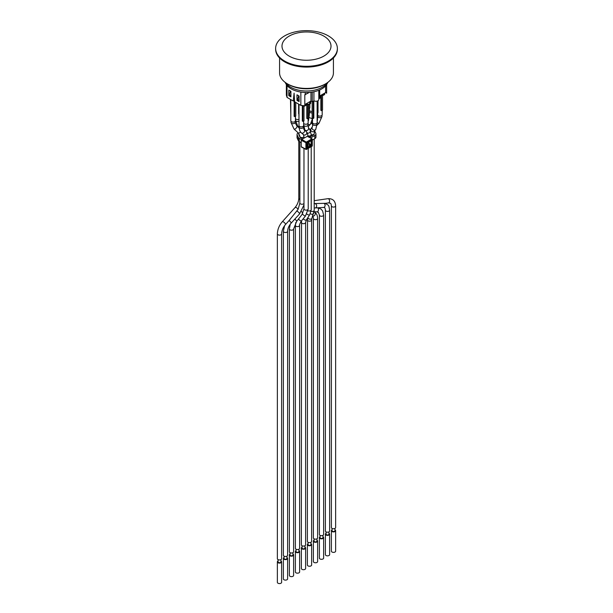 <?xml version="1.0" encoding="UTF-8"?>
<svg xmlns="http://www.w3.org/2000/svg" width="613" height="613" viewBox="0 0 613 613"><rect width="100%" height="100%" fill="white"/><g stroke="black" fill="none" stroke-linecap="round" stroke-linejoin="round"><path stroke-width="0.92" d="M324.177 203.439A2.123 1.617 86.5 0 1 325.059 205.776A2.123 1.617 86.5 0 1 323.603 207.432L324.453 207.592C324.921 207.723 325.235 208.581 325.388 210.167A2.123 1.226 180 0 0 326.009 211.033A2.123 1.226 180 0 0 328.323 211.301A2.123 1.226 180 0 0 329.633 210.167C328.606 204.849 329.319 205.707 325.097 203.332L314.063 203.554M284.585 225.645L283.367 231.277A2.123 1.226 180 0 0 285.489 232.503A2.123 1.226 180 0 0 287.612 231.277C287.704 228.503 288.869 225.806 291.098 223.186A2.123 0.621 -137.5 0 0 290.646 222.036A2.123 0.621 -137.5 0 0 289.037 220.596L298.102 209.332L299.872 203.018A2.123 1.226 180 0 0 300.5 203.891A2.123 1.226 180 0 0 303.971 203.478M302.378 213.883A2.123 0.49 -140.6 0 0 304.102 215.485A2.123 0.49 -140.6 0 0 305.473 216.014L308.216 208.918A2.123 1.226 180 0 1 306.094 210.144A2.123 1.226 180 0 1 303.971 208.918L301.925 214.657L296.684 221.339A2.123 0.49 -140.4 0 0 294.776 219.163M298.998 104.317L298.998 125.504A2.314 1.333 -0 0 0 299.68 126.454A2.314 1.333 -0 0 0 302.201 126.738A2.314 1.333 -0 0 0 303.634 125.504L303.634 120.937M302.316 105.75L302.316 121.045L302.883 121.374L302.883 106.026M298.654 104.118L298.998 119.129M302.883 121.374L303.979 120.738L303.979 106.179M313.825 100.877L313.825 118.125L313.251 118.455L313.251 101.206M312.163 101.72L312.163 117.826L313.251 118.455M312.507 118.025L312.507 122.592A2.314 1.333 -0 0 0 313.182 123.535A2.314 1.333 -0 0 0 315.71 123.826A2.314 1.333 -0 0 0 317.136 122.592L317.136 101.107M317.136 116.217L317.48 100.999M303.634 123.343A2.314 1.333 -0 0 0 304.178 123.849A2.314 1.333 -0 0 0 306.707 124.14A2.314 1.333 -0 0 0 308.132 122.907L308.132 118.34M306.814 104.095L306.814 118.439L307.389 118.769L307.389 104.379M307.389 118.769L308.477 118.14L308.477 104.524M317.68 115.236A2.314 1.333 -0 0 0 318.231 115.742A2.314 1.333 -0 0 0 320.752 116.026A2.314 1.333 -0 0 0 322.185 114.792L322.185 110.225M320.867 95.314L320.867 110.332L321.442 110.662L321.442 95.314M321.442 110.662L322.53 110.026L322.53 95.467M308.477 113.773A2.314 1.333 -0 0 0 309.496 112.669L309.496 108.103M309.841 104.11L309.841 107.903L308.477 108.371M308.753 108.532L308.753 104.501M290.815 99.597L290.815 120.776A2.314 1.333 -0 0 0 291.497 121.726A2.314 1.333 -0 0 0 294.018 122.018A2.314 1.333 -0 0 0 295.443 120.776L295.443 116.217M294.125 101.022L294.125 116.317L294.7 116.646L294.7 101.835M294.7 116.646L295.788 116.018L295.788 102.463M290.47 99.398L290.815 114.401M295.443 118.623A2.314 1.333 -0 0 0 295.995 119.129A2.314 1.333 -0 0 0 298.998 119.259M298.631 104.103L298.631 113.719M309.496 110.509A2.314 1.333 -0 0 0 310.048 111.014A2.314 1.333 -0 0 0 312.163 111.374M317.136 118.255A2.314 1.333 -0 0 0 317.68 117.389L317.68 112.83M317.48 112.945L318.024 112.631L318.024 100.731M318.806 98.003L319.702 97.482L319.702 89.927M312.262 92.057L312.262 101.781L313.933 100.816A2.896 1.67 0 0 0 317.067 101.122A2.896 1.67 0 0 0 318.806 99.59L318.806 90.303M312.262 101.781L310.967 101.03L310.967 92.241M305.642 130.944L307.412 133.052M312.178 145.565L305.902 149.181L306.569 149.174L306.239 142.132L305.902 142.722L306.569 142.714L312.163 139.488L312.086 138.883L307.78 136.086A0.759 0.437 -60 0 1 307.78 136.086L301.795 139.343A0.759 0.437 -60 0 0 301.259 140.27L301.259 146.729A0.759 0.437 -60 0 0 301.795 147.036M298.807 134.232A2.123 1.226 0 0 0 298.784 134.408A2.123 1.226 0 0 0 298.853 134.722L299.949 137.082A2.123 1.226 0 0 0 300.5 137.634L302.623 138.86M309.465 137.182L313.595 134.799A2.123 1.226 0 0 0 314.216 133.933A2.123 1.226 0 0 0 314.193 133.764M286.938 556.152L286.938 558.405A1.448 0.835 180 0 1 285.489 559.24A1.448 0.835 180 0 1 284.041 558.405L284.041 556.152M286.938 557.508A2.123 1.226 180 0 1 286.991 557.539A2.123 1.226 180 0 1 287.612 558.405A2.123 1.226 180 0 1 285.489 559.631A2.123 1.226 180 0 1 283.367 558.405A2.123 1.226 180 0 1 284.041 557.508M287.612 558.405L287.612 578.887A2.123 1.226 180 0 1 285.489 580.113A2.123 1.226 180 0 1 283.367 578.887L283.367 558.405M280.938 559.615L280.938 561.868A1.448 0.835 180 0 1 279.49 562.703A1.448 0.835 180 0 1 278.041 561.868L278.041 559.615M292.937 552.688L292.937 554.941A1.448 0.835 180 0 1 291.497 555.776A1.448 0.835 180 0 1 290.049 554.941L290.049 552.688M304.945 545.754L304.945 548.007A1.448 0.835 180 0 1 303.496 548.842A1.448 0.835 180 0 1 302.048 548.007L302.048 545.754M316.952 538.819L316.952 541.08A1.448 0.835 180 0 1 315.503 541.915A1.448 0.835 180 0 1 314.055 541.08L314.055 538.819M328.959 531.892L328.959 534.145A1.448 0.835 180 0 1 327.511 534.98A1.448 0.835 180 0 1 326.062 534.145L326.062 531.892M334.959 528.429L334.959 530.682A1.448 0.835 180 0 1 333.51 531.517A1.448 0.835 180 0 1 332.062 530.682L332.062 528.429M334.959 529.785A2.123 1.226 180 0 1 335.012 529.816A2.123 1.226 180 0 1 335.633 530.682A2.123 1.226 180 0 1 333.51 531.908A2.123 1.226 180 0 1 331.388 530.682A2.123 1.226 180 0 1 332.062 529.785M335.633 530.682L335.633 551.156A2.123 1.226 180 0 1 333.51 552.382A2.123 1.226 180 0 1 331.388 551.156L331.388 530.682M322.951 535.356L322.951 537.609A1.448 0.835 180 0 1 321.503 538.444A1.448 0.835 180 0 1 320.063 537.609L320.063 535.356M322.951 536.712A2.123 1.226 180 0 1 323.005 536.743A2.123 1.226 180 0 1 323.626 537.609A2.123 1.226 180 0 1 321.503 538.835A2.123 1.226 180 0 1 319.388 537.609A2.123 1.226 180 0 1 320.063 536.712M323.626 537.609L323.626 558.091A2.123 1.226 180 0 1 321.503 559.317A2.123 1.226 180 0 1 319.388 558.091L319.388 537.609M310.952 542.29L310.952 544.543A1.448 0.835 180 0 1 309.504 545.378A1.448 0.835 180 0 1 308.055 544.543L308.055 542.29M310.952 543.647A2.123 1.226 180 0 1 311.006 543.677A2.123 1.226 180 0 1 311.626 544.543A2.123 1.226 180 0 1 309.504 545.769A2.123 1.226 180 0 1 307.381 544.543A2.123 1.226 180 0 1 308.055 543.647M311.626 544.543L311.626 565.025A2.123 1.226 180 0 1 309.504 566.243A2.123 1.226 180 0 1 307.381 565.025L307.381 544.543M298.945 549.217L298.945 551.47A1.448 0.835 180 0 1 297.497 552.313A1.448 0.835 180 0 1 296.048 551.47L296.048 549.217M298.945 550.581A2.123 1.226 180 0 1 298.998 550.604A2.123 1.226 180 0 1 299.619 551.47A2.123 1.226 180 0 1 297.497 552.696A2.123 1.226 180 0 1 295.374 551.47A2.123 1.226 180 0 1 296.048 550.581M299.619 551.47L299.619 571.952A2.123 1.226 180 0 1 297.497 573.178A2.123 1.226 180 0 1 295.374 571.952L295.374 551.47M287.612 231.277L287.612 555.255A2.123 1.226 180 0 1 285.489 556.481A2.123 1.226 180 0 1 283.367 555.255L283.367 231.277M289.374 228.956A2.123 1.226 180 0 0 291.497 230.181A2.123 1.226 180 0 0 293.612 228.956L293.612 551.792A2.123 1.226 180 0 1 291.497 553.01A2.123 1.226 180 0 1 289.374 551.792L289.374 228.956L290.24 224.22M295.374 225.377A2.123 1.226 180 0 0 297.497 226.603A2.123 1.226 180 0 0 299.619 225.377L299.619 548.321A2.123 1.226 180 0 1 297.497 549.547A2.123 1.226 180 0 1 295.374 548.321L295.374 225.377L295.811 222.511M305.619 222.396A2.123 1.226 180 0 1 305.619 222.481L305.619 544.857A2.123 1.226 180 0 1 303.496 546.083A2.123 1.226 180 0 1 301.374 544.857L301.542 220.803M311.358 128.178L310.285 130.354M312.438 126.753L312.392 126.83A2.123 2.015 -141.8 0 0 312.891 129.672A2.123 2.015 -141.8 0 0 315.772 129.381L314.477 131.029A2.123 2.015 -141.8 0 1 311.067 130.753A2.123 2.015 -141.8 0 1 311.143 128.408L310.477 129.68A2.123 1.111 -137.5 0 1 309.611 129.32M319.388 215.04A2.123 1.226 180 0 0 319.771 215.745A2.123 1.226 180 0 0 322.147 216.205A2.123 1.226 180 0 0 323.626 215.04L323.626 534.459A2.123 1.226 180 0 1 321.503 535.685A2.123 1.226 180 0 1 319.388 534.459L319.388 215.04L318.392 212.427L316.898 211.876A2.123 1.433 94.4 0 0 318.438 210.221A2.123 1.433 94.4 0 0 317.672 207.799M277.367 233.89A2.123 1.226 180 0 0 279.49 235.116A2.123 1.226 180 0 0 281.612 233.89L281.612 558.719A2.123 1.226 180 0 1 279.49 559.945A2.123 1.226 180 0 1 277.367 558.719L277.367 233.89C277.536 229.484 279.145 225.477 282.195 221.868A2.123 0.935 -138.1 0 1 284.394 222.588A2.123 0.935 -138.1 0 1 285.351 224.703L290.118 219.385M331.388 205.853A2.123 1.226 180 0 0 331.863 206.619A2.123 1.226 180 0 0 334.215 207.01A2.123 1.226 180 0 0 335.633 205.853L335.633 527.532A2.123 1.226 180 0 1 333.51 528.751A2.123 1.226 180 0 1 331.388 527.532L331.388 205.853C331.135 204.06 330.798 203.187 330.384 203.232L328.499 202.888A2.123 1.395 81.7 0 0 329.602 201.072A2.123 1.395 81.7 0 0 328.53 198.819A2.123 1.395 81.7 0 0 327.886 198.689L314.216 200.673M313.381 218.45A2.123 1.226 180 0 0 314.002 219.316A2.123 1.226 180 0 0 316.316 219.577A2.123 1.226 180 0 0 317.626 218.45L317.626 537.923A2.123 1.226 180 0 1 315.503 539.149A2.123 1.226 180 0 1 313.381 537.923L313.381 218.45C313.228 216.849 312.921 215.991 312.446 215.868M329.633 210.167L329.633 530.996A2.123 1.226 180 0 1 327.511 532.222A2.123 1.226 180 0 1 325.388 530.996L325.388 210.167M307.381 219.952A2.123 1.226 180 0 0 308.691 221.086A2.123 1.226 180 0 0 311.006 220.818A2.123 1.226 180 0 0 311.626 219.952L311.626 541.394A2.123 1.226 180 0 1 309.504 542.62A2.123 1.226 180 0 1 307.381 541.394L307.542 218.113M280.938 560.972A2.123 1.226 180 0 1 280.992 561.002A2.123 1.226 180 0 1 281.612 561.868A2.123 1.226 180 0 1 279.49 563.094A2.123 1.226 180 0 1 277.367 561.868A2.123 1.226 180 0 1 278.041 560.972M281.612 561.868L281.612 582.35A2.123 1.226 180 0 1 279.49 583.576A2.123 1.226 180 0 1 277.367 582.35L277.367 561.868M292.937 554.045A2.123 1.226 180 0 1 292.991 554.075A2.123 1.226 180 0 1 293.612 554.941A2.123 1.226 180 0 1 291.497 556.167A2.123 1.226 180 0 1 289.374 554.941A2.123 1.226 180 0 1 290.049 554.045M293.612 554.941L293.612 575.415A2.123 1.226 180 0 1 291.497 576.641A2.123 1.226 180 0 1 289.374 575.415L289.374 554.941M304.945 547.11A2.123 1.226 180 0 1 304.998 547.141A2.123 1.226 180 0 1 305.619 548.007A2.123 1.226 180 0 1 303.496 549.233A2.123 1.226 180 0 1 301.374 548.007A2.123 1.226 180 0 1 302.048 547.11M305.619 548.007L305.619 568.489A2.123 1.226 180 0 1 303.496 569.715A2.123 1.226 180 0 1 301.374 568.489L301.374 548.007M316.952 540.183A2.123 1.226 180 0 1 317.005 540.214A2.123 1.226 180 0 1 317.626 541.08A2.123 1.226 180 0 1 315.503 542.306A2.123 1.226 180 0 1 313.381 541.08A2.123 1.226 180 0 1 314.055 540.183M317.626 541.08L317.626 561.554A2.123 1.226 180 0 1 315.503 562.78A2.123 1.226 180 0 1 313.381 561.554L313.381 541.08M328.959 533.249A2.123 1.226 180 0 1 329.012 533.279A2.123 1.226 180 0 1 329.633 534.145A2.123 1.226 180 0 1 327.511 535.371A2.123 1.226 180 0 1 325.388 534.145A2.123 1.226 180 0 1 326.062 533.249M329.633 534.145L329.633 554.627A2.123 1.226 180 0 1 327.511 555.853A2.123 1.226 180 0 1 325.388 554.627L325.388 534.145M312.086 138.883L312.301 139.289A0.483 0.483 0 0 0 312.086 138.883M297.044 134.408L297.044 137.557A3.862 2.23 0 0 0 297.175 138.132L297.175 134.983A3.862 2.23 180 0 1 297.044 134.408A3.862 2.23 180 0 1 298.171 132.837M297.175 134.983L298.27 137.343L298.27 140.492L297.175 138.132M314.821 138.661A3.862 2.23 0 0 0 315.956 137.082L315.956 133.933A3.862 2.23 180 0 1 314.821 135.511L314.821 138.661L312.301 140.116M307.121 143.511L308.14 144.093L309.366 143.388L309.366 146.538L308.14 147.243L307.121 146.66M301.259 142.645L299.267 141.496L299.267 138.346A3.862 2.23 180 0 1 298.27 137.343M298.27 140.492A3.862 2.23 0 0 0 299.267 141.496M299.267 138.346L301.489 139.626M314.638 130.822A3.862 2.23 180 0 1 314.73 130.998L315.825 133.358A3.862 2.23 180 0 1 315.956 133.933M310.622 137.933L314.821 135.511M309.366 143.388L307.941 142.561M308.14 147.243L308.14 144.093M308.485 142.247L308.837 142.829L308.071 142.484M301.427 147.082L306.01 149.411A0.483 0.483 0 0 0 306.469 149.396L312.063 146.17A0.483 0.483 0 0 0 312.301 145.748L312.301 139.289L311.833 146.155M328.33 35.868A30.872 17.823 180 0 1 337.372 48.473A30.872 17.823 180 0 1 306.5 66.296A30.872 17.823 180 0 1 275.628 48.473A30.872 17.823 180 0 1 284.67 35.868A30.872 17.823 180 0 1 328.33 35.868M275.628 48.473L275.628 49.262A30.872 17.823 0 0 0 306.5 67.085A30.872 17.823 0 0 0 337.372 49.262L337.372 48.473M323.825 56.112A24.505 14.145 0 0 0 323.825 36.106A24.505 14.145 0 0 0 289.175 36.106A24.505 14.145 0 0 0 289.175 56.112A24.505 14.145 0 0 0 323.825 56.112M327.955 82.272L326.476 84.885A21.708 12.528 180 0 1 306.5 92.509A21.708 12.528 180 0 1 286.524 84.885L285.045 82.272M279.582 57.99L279.582 72.893A26.918 15.54 0 0 0 284.616 81.935A26.918 15.54 0 0 0 328.384 81.935A26.918 15.54 0 0 0 333.418 72.893L333.418 57.99M313.933 91.751L313.933 100.816M300.853 92.08L300.853 105.39L304.814 105.788L304.814 94.762L309.412 92.394M305.243 92.486L305.243 94.8M286.355 84.648L286.355 95.13L287.045 97.421L293.267 101.007L294.087 93.13L294.631 101.796L300.853 105.39M287.045 85.536L287.045 97.421M290.922 96.9L288.792 95.666L288.792 90.08L290.922 91.306L290.922 96.9M299.106 101.62L296.976 100.394L296.976 94.8L299.106 96.034L299.106 101.62M326.645 84.648L326.645 93.184L325.603 92.578L325.603 85.935M298.477 96.517L298.477 95.666M297.504 100.088L296.976 100.394M299.106 101.061L297.504 100.141L298.516 96.402L299.106 96.739M310.967 101.03L310.117 101.52L309.703 104.118L310.117 103.888A1.931 1.111 180 0 0 310.684 103.099L309.703 104.118A1.931 1.111 180 0 1 306.975 104.118L306.293 103.727L306.975 104.118L306.975 103.336M309.703 104.118L309.703 101.758L305.611 104.118L305.205 105.773A1.931 1.111 180 0 1 302.477 105.773L302.01 105.505L302.477 105.551M306.178 103.796L306.178 104.754A1.931 1.111 180 0 1 305.611 105.536L305.205 105.773L305.205 104.356L304.814 104.578M299.106 100.271L297.504 99.352M324.729 93.084L324.729 94.042A1.931 1.111 180 0 1 324.17 94.823L323.756 95.061L323.756 93.643L319.702 95.988M323.756 95.061L323.618 95.145A1.739 1.004 0 0 1 321.166 95.145L321.166 95.145A1.931 1.111 180 0 0 323.756 95.061L324.17 93.406L325.603 92.578M290.294 91.797L290.294 90.946M289.321 95.367L288.792 95.666M290.922 96.341L289.321 95.413L289.321 94.624L290.922 95.551M294.539 100.279L293.267 101.007M289.321 94.624L290.332 91.674L290.922 92.011M314.216 139.013L314.216 210.251L311.879 218.297A2.123 1.563 -159.7 0 1 311.304 218.956A2.123 1.563 -159.7 0 1 309.281 219.002A2.123 1.563 -159.7 0 1 307.872 217.6M313.695 213.378A2.123 1.563 -159.7 0 1 310.331 213.623M315.205 203.731A2.123 1.617 86.5 0 1 315.657 203.899A2.123 1.617 86.5 0 1 316.645 206.229A2.123 1.617 86.5 0 1 315.174 207.953L323.603 207.432M298.102 209.332A2.123 0.935 -138.1 0 0 296.232 207.585A2.123 0.935 -138.1 0 0 295.045 207.546L282.195 221.868M302.837 212.979A2.123 0.49 -140.4 0 0 301.366 211.585M299.872 199.432A2.123 1.226 180 0 1 299.573 199.317A2.123 1.226 180 0 1 298.784 198.359C298.638 201.631 297.389 204.696 295.045 207.546M303.971 204.926L299.519 213.983A2.123 0.621 -137.5 0 0 299.029 212.78A2.123 0.621 -137.5 0 0 297.343 211.316A2.123 0.621 -137.5 0 0 296.945 211.125M306.178 104.754L305.167 105.865L302.615 105.85A1.739 1.004 0 0 0 305.067 105.85L305.205 105.773M306.239 103.758L307.113 104.202A1.739 1.004 0 0 0 309.573 104.202L306.975 104.118M294.592 101.214A1.739 1.004 0 0 1 294.424 101.13L293.742 100.731L294.294 101.045L294.294 100.417M319.258 97.743L319.258 98.609L319.664 98.371L319.258 98.609A1.931 1.111 180 0 1 318.806 98.8M318.806 98.831A1.739 1.004 0 0 0 319.12 98.685L319.258 98.609M304.431 137.818A2.123 1.226 180 0 1 303.971 137.051L303.473 134.661A2.123 1.893 130.1 0 0 306.546 131.803M303.964 136.822A2.123 1.226 180 0 1 301.673 137.58A2.123 1.226 180 0 1 299.88 136.461A2.123 1.226 180 0 1 299.872 136.37L299.872 136.929M299.673 135.059A2.123 1.226 180 0 1 298.784 134.063L298.784 134.408M314.523 130.96L314.216 133.596A2.123 1.226 180 0 1 312.73 134.76A2.123 1.226 180 0 1 311.212 134.707M314.216 210.251A2.123 1.226 180 0 1 311.075 211.324M300.493 131.994A2.123 1.019 132.5 0 1 298.263 132.921L299.872 136.37M299.19 126.117A2.123 0.889 140.6 0 1 297.765 126.263L299.228 128.033L296.868 125.887A2.123 1.019 132.5 0 1 297.044 126.255A2.123 1.019 132.5 0 1 295.895 128.431A2.123 1.019 132.5 0 1 294.002 129.021L298.263 132.921M295.244 122.347A2.123 1.226 180 0 1 295.251 122.447A2.123 1.226 180 0 1 293.129 123.665A2.123 1.226 180 0 1 291.006 122.447L294.002 129.021M298.998 121.167A2.123 1.226 180 0 1 296.738 121.343A2.123 1.226 180 0 1 295.512 120.232L297.765 126.263M305.473 216.014L301.397 220.979A2.123 0.49 -140.6 0 1 300.209 220.573A2.123 0.49 -140.6 0 1 298.516 219.125M311.212 146.653L311.212 209.769A2.123 1.226 180 0 1 310.147 210.834A2.123 1.226 180 0 1 308.017 210.826M305.512 130.83L304.83 129.81A2.123 1.877 146.2 0 0 308.354 127.443L310.086 130.025L311.212 134.783A2.123 1.226 180 0 1 308.163 135.879M310.086 130.025A2.123 1.877 146.2 0 1 307.45 133.059M305.741 131.029L303.933 129.504A2.123 1.893 130.1 0 1 301.198 132.753L303.473 134.661M303.933 129.504L303.435 127.113A2.123 1.226 180 0 1 301.312 128.339A2.123 1.226 180 0 1 299.19 127.113C299.182 129.45 299.849 131.328 301.198 132.753M311.212 209.769L309.734 214.696A2.123 1.019 -147.4 0 1 306.845 213.991M309.734 214.696L306.439 219.845L305.619 222.481A2.123 1.226 180 0 1 303.496 223.707A2.123 1.226 180 0 1 301.374 222.481M306.439 219.845A2.123 1.019 -147.4 0 1 305.006 219.998A2.123 1.019 -147.4 0 1 303.197 218.78M308.354 127.443L307.941 125.052A2.123 1.226 180 0 1 305.818 126.278A2.123 1.226 180 0 1 303.696 125.052L304.83 129.81M308.132 121.857L308.132 120.638M308.462 120.646L309.304 114.815A2.123 1.226 180 0 1 308.477 115.78M309.864 124.822L307.941 124.094M310.431 124.209L312.423 118.769L309.105 117.512M312.163 112.869A2.123 1.226 180 0 1 310.576 112.715A2.123 1.226 180 0 1 309.565 111.673L309.304 114.21M314.078 211.922L314.492 212.152A2.123 1.732 119.1 0 1 314.515 212.159A2.123 1.732 119.1 0 1 315.059 214.68A2.123 1.732 119.1 0 1 312.737 215.983M312.699 124.577A2.123 1.111 -137.5 0 1 311.871 122.784A2.123 1.111 -137.5 0 1 312.025 122.462L308.209 126.623M317.136 121.872L317.488 119.443A2.123 1.226 180 0 1 317.136 120.125M316.913 125.336L319.066 123.175A2.123 0.843 -135.1 0 1 317.136 122.431M319.066 123.175L321.994 116.455A2.123 1.226 180 0 1 319.948 117.681A2.123 1.226 180 0 1 317.756 116.554A2.123 1.226 180 0 1 317.749 116.455L317.68 117.206M315.772 129.381L316.944 124.194A2.123 1.226 180 0 1 314.821 125.42A2.123 1.226 180 0 1 312.699 124.194L312.392 126.83L311.143 128.408M301.795 139.343L306.239 142.132L311.833 138.906L307.435 136.147M308.952 142.668L308.99 141.955M309.366 144.017L311.756 144.921L311.756 140.982L311.09 140.99L311.09 144.929L309.366 146.315M307.082 147.511L307.657 148.07L311.075 146.101L309.366 144.653M311.075 146.101A0.965 0.559 120 0 0 311.756 144.921M311.756 140.982A0.965 0.559 120 0 0 311.075 140.592L307.381 142.783M307.657 142.561A0.965 0.559 120 0 0 306.975 143.741L306.99 147.296M306.975 147.679A0.965 0.559 120 0 0 307.657 148.07M307.948 147.135L307.121 147.358M301.259 140.27L305.902 142.722L305.902 149.181L301.259 146.729M285.696 82.755A22.283 12.865 0 0 0 290.746 87.245A22.283 12.865 0 0 0 327.304 82.755M320.231 95.682L320.231 97.582A1.931 1.111 180 0 1 319.664 98.371L319.664 97.505M301.872 105.49L302.477 105.773M294.6 101.268L293.688 100.77M307.274 132.73L308.216 137.051M299.872 141.848L299.872 203.018M298.784 141.151L298.784 198.359M299.519 213.983L291.098 223.186M296.868 125.887L295.29 123.014L295.251 121.313M291.006 121.313L291.006 122.447M298.776 133.45L298.784 134.063M293.612 228.956L296.684 221.339M303.435 126.477L303.826 126.952M295.512 118.715L295.512 120.232M311.212 134.783L311.212 136.178M297.765 126.255L297.88 126.814M299.619 225.377C299.244 225.132 299.841 223.661 301.397 220.979M303.971 137.051L303.971 138.086M303.971 148.369L303.971 208.918M308.216 148.392L308.216 208.918M299.19 126.04L299.19 127.113M303.435 126.04L303.435 127.113M303.696 123.443L303.696 125.052M307.941 123.443L307.941 125.052M314.124 211.669L316.898 211.876M323.626 215.04L322.584 210.91L321.089 209.148L318.124 207.769M309.304 113.198L309.304 114.815M281.612 233.89C281.758 230.618 282.999 227.561 285.351 224.703M325.112 203.378L328.499 202.888M335.633 205.853C335.288 200.834 332.706 198.443 327.886 198.689M309.565 110.601L309.565 111.673M317.626 218.45C317.519 215.347 316.477 213.247 314.492 212.152M312.025 122.462L312.507 121.857M317.488 117.926L317.488 119.443M314.216 207.937L315.174 207.953M317.749 115.328L317.749 116.455M321.994 115.328L321.994 116.455M311.626 219.952L311.879 218.297M312.699 123.129L312.699 124.194M316.944 123.129L316.944 124.194M308.952 142.653A0.383 0.383 0 0 0 308.868 142.431L308.653 142.155M307.128 147.557L307.557 142.783L311.036 140.783M284.616 81.935C295.88 91.092 317.12 91.092 328.384 81.935M310.684 101.199L310.684 103.099M318.806 98.877L320.231 97.582M321.066 95.153L323.718 95.153L324.729 94.042"/></g></svg>
